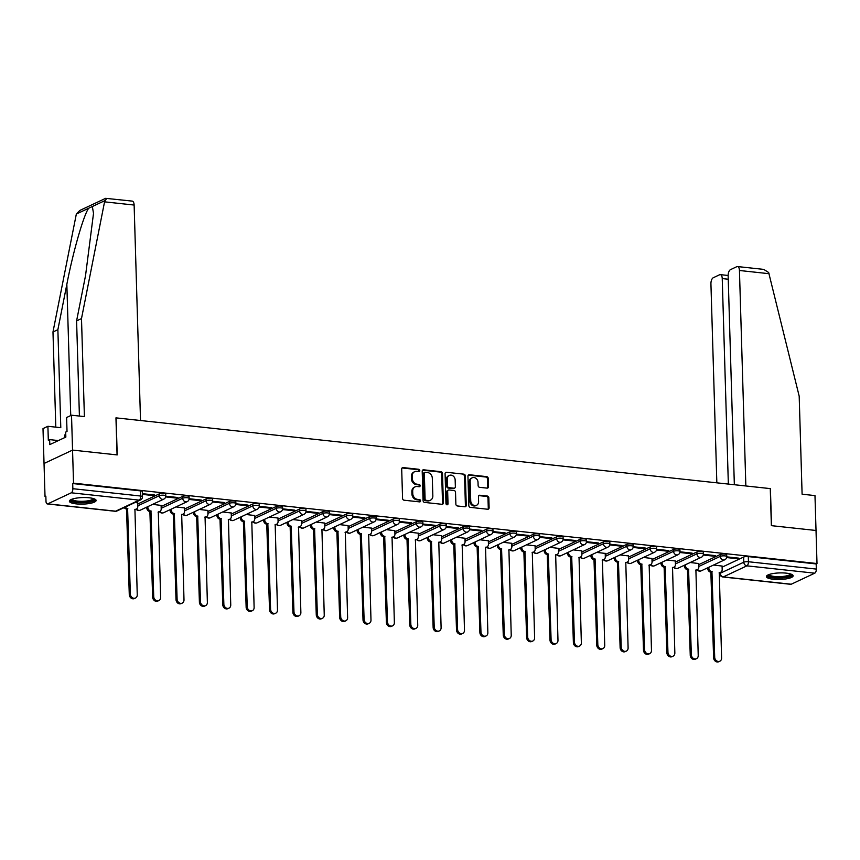 <?xml version="1.0" encoding="UTF-8"?>
<svg xmlns="http://www.w3.org/2000/svg" width="860" height="860" viewBox="0 0 860 860"><rect width="100%" height="100%" fill="white"/><g stroke="black" fill="none" stroke-linecap="round" stroke-linejoin="round"><path stroke-width="1.29" d="M419.809 470.538A1.183 1 64.8 0 0 418.745 469.281L403.114 467.593A1.688 1.419 64.8 0 0 401.695 469.065L402.566 498.413A1.688 1.419 64.8 0 0 404.082 500.208L419.712 501.896A1.183 1 64.8 0 0 419.637 499.617L417.616 499.391A5.386 4.547 64.8 0 1 412.757 493.672L412.682 491.221A5.386 4.547 64.8 0 1 415.1 486.857A5.386 4.547 64.8 0 1 417.24 486.513L419.261 486.728A1.183 1 64.8 0 0 419.185 484.449L417.164 484.234A5.386 4.547 64.8 0 1 412.305 478.504L412.23 476.053A5.386 4.547 64.8 0 1 414.649 471.688A5.386 4.547 64.8 0 1 416.788 471.344L418.809 471.57A1.183 1 64.8 0 0 419.809 470.538M418.798 471.57A1.183 1 64.8 0 0 417.906 469.678L402.286 467.98A1.688 1.419 64.8 0 0 402.071 467.98M419.702 501.896A1.183 1 64.8 0 0 418.809 500.004L416.788 499.789L417.616 499.391M419.25 486.728A1.183 1 64.8 0 0 418.358 484.836L416.337 484.621L417.164 484.234M89.236 497.789A13.373 3.279 178.3 0 0 69.38 501.229A13.373 3.279 178.3 0 0 76.26 503.885A13.373 3.279 178.3 0 0 96.116 500.434A13.373 3.279 178.3 0 0 89.236 497.789M786.255 573.147A13.373 3.279 178.3 0 0 766.4 576.598A13.373 3.279 178.3 0 0 773.28 579.242A13.373 3.279 178.3 0 0 793.135 575.802A13.373 3.279 178.3 0 0 786.255 573.147M487.061 488.125A1.688 1.419 64.8 0 0 488.491 486.663L488.243 478.429A1.688 1.419 64.8 0 0 486.728 476.633L469.366 474.752A1.688 1.419 64.8 0 0 467.947 476.225L468.818 505.583A1.688 1.419 64.8 0 0 470.334 507.368L487.695 509.249A1.688 1.419 64.8 0 0 489.114 507.776L488.824 497.832A1.688 1.419 64.8 0 0 487.298 496.037L479.869 495.231A1.688 1.419 64.8 0 0 478.45 496.704L478.601 501.638A4.504 3.805 64.8 0 1 476.58 505.293A4.504 3.805 64.8 0 1 470.732 500.789L470.151 481.471A4.504 3.805 64.8 0 1 472.172 477.816A4.504 3.805 64.8 0 1 478.02 482.32L478.117 485.534A1.688 1.419 64.8 0 0 479.633 487.33L487.061 488.125M79.41 416.057L76.594 320.887L81.496 318.587L84.398 416.595L71.52 415.208L66.607 417.508L67.026 431.462L65.693 432.085L65.844 437.073L49.794 444.609L49.654 439.621L48.321 440.255L47.902 426.291L43 428.602L44.032 463.486L72.552 450.092L117.207 454.918L116.1 417.874L770.27 488.609L771.366 525.654L816.022 530.48L817 563.537L73.53 483.159L72.702 483.546L72.853 488.695L140.728 496.037A3.429 0.839 -1.7 0 1 142.491 496.714L142.341 491.565A3.429 0.839 -1.7 0 0 140.578 490.888L140.728 496.037A3.429 1.634 -83.8 0 1 139.169 500.133L71.294 492.801A3.429 1.634 -83.8 0 0 72.853 488.695M71.294 492.801L47.762 503.852A3.429 1.634 -83.8 0 1 47.3 503.938A3.429 1.634 -83.8 0 1 45.999 501.305L45.849 496.156L45.021 496.542L44.032 463.486L72.552 450.092L73.53 483.159M442.502 473.473A1.688 1.419 64.8 0 0 440.987 471.688L423.636 469.807A1.688 1.419 64.8 0 0 422.206 471.28L423.077 500.638A1.688 1.419 64.8 0 0 424.603 502.423L441.954 504.304A1.688 1.419 64.8 0 0 443.373 502.831L442.502 473.473L441.675 473.871A1.688 1.419 64.8 0 0 440.159 472.075L422.798 470.205A1.688 1.419 64.8 0 0 422.582 470.194M446.501 472.28L463.852 474.161A1.688 1.419 64.8 0 1 465.378 475.945L466.249 505.304A1.688 1.419 64.8 0 1 464.819 506.776L457.391 505.97A1.688 1.419 64.8 0 1 455.875 504.186L455.52 492.275A1.688 1.419 64.8 0 0 454.005 490.49L449.081 489.953A1.688 1.419 64.8 0 0 447.651 491.425L448.028 503.82A1.183 1 64.8 0 1 445.964 503.594L445.082 473.752A1.688 1.419 64.8 0 1 446.501 472.28L463.852 474.161M722.11 567.159L743.631 557.043L743.792 562.203A3.429 0.839 -1.7 0 1 748.447 561.741L816.323 569.083A3.429 1.634 96.2 0 1 814.753 573.179L791.232 584.23A3.429 1.634 96.2 0 1 790.759 584.316L722.884 576.985A3.429 1.634 96.2 0 0 723.357 576.899L791.232 584.23M45.021 496.542L45.859 496.639M146.028 507.464L146.78 507.55M169.399 509.991L170.151 510.077M192.78 512.528L193.532 512.603M216.15 515.054L216.903 515.129M239.521 517.58L240.273 517.655M262.891 520.106L263.654 520.182M286.272 522.633L287.025 522.719M309.643 525.159L310.395 525.245M333.013 527.685L333.766 527.771M356.395 530.212L357.147 530.298M379.765 532.738L380.518 532.824M403.136 535.264L403.888 535.35M426.517 537.79L427.269 537.876M449.887 540.327L450.64 540.402M473.258 542.854L474.01 542.929M496.628 545.38L497.392 545.455M520.01 547.906L520.762 547.981M543.38 550.432L544.133 550.518M566.751 552.958L567.514 553.044M590.132 555.485L590.884 555.571M613.503 558.011L614.255 558.097M636.873 560.537L637.625 560.623M660.254 563.063L661.007 563.149M683.625 565.601L684.377 565.676M706.995 568.127L707.748 568.202M817 563.537L816.172 563.934L816.323 569.083M137.729 502.863L135.052 502.487M142.427 494.392L153.274 495.575L153.252 494.844M153.274 495.575L154.52 494.984L142.405 493.672M161.11 505.39L152.596 504.379M165.657 496.908L176.644 498.101L176.623 497.37M176.644 498.101L177.891 497.51L165.765 496.198M184.481 507.927L175.967 506.916M189.028 499.434L200.014 500.627L199.993 499.896M200.014 500.627L201.261 500.036L189.135 498.725M207.851 510.453L199.348 509.442M212.399 501.96L223.385 503.154L223.374 502.433M223.385 503.154L224.643 502.562L212.517 501.251M231.222 512.979L222.719 511.969M235.769 504.487L246.766 505.68L246.745 504.96M246.766 505.68L248.013 505.089L235.887 503.777M254.603 515.505L246.089 514.495M259.15 507.013L270.137 508.206L270.115 507.486M270.137 508.206L271.384 507.626L259.258 506.314M277.973 518.032L269.459 517.021M282.521 509.55L293.507 510.733L293.486 510.012M293.507 510.733L294.754 510.152L282.639 508.84M301.344 520.558L292.841 519.548M305.891 512.076L316.888 513.259L316.867 512.538M316.888 513.259L318.135 512.678L306.01 511.367M324.725 523.084L316.211 522.074M329.272 514.602L340.259 515.785L340.238 515.065M340.259 515.785L341.506 515.204L329.38 513.893M348.096 525.611L339.582 524.6M352.643 517.129L363.629 518.311L363.608 517.591M363.629 518.311L364.877 517.731L352.75 516.419M371.466 528.137L362.963 527.126M376.013 519.655L387.011 520.837L386.989 520.117M387.011 520.837L388.258 520.257L376.132 518.946M394.847 530.663L386.333 529.652M399.395 522.181L410.381 523.375L410.36 522.644M410.381 523.375L411.628 522.783L399.502 521.472M418.218 533.189L409.704 532.179M422.765 524.707L433.752 525.901L433.73 525.17M433.752 525.901L434.999 525.309L422.873 523.998M441.588 535.726L433.085 534.716M446.136 527.234L457.133 528.427L457.112 527.696M457.133 528.427L458.38 527.836L446.254 526.524M464.959 538.252L456.456 537.242M469.517 529.76L480.503 530.953L480.482 530.233M480.503 530.953L481.75 530.362L469.625 529.05M488.34 540.779L479.826 539.768M492.887 532.286L503.874 533.479L503.852 532.759M503.874 533.479L505.121 532.888L492.995 531.577M511.711 543.305L503.197 542.294M516.258 534.812L527.244 536.006L527.223 535.285M527.244 536.006L528.491 535.425L516.376 534.114M535.081 545.831L526.578 544.821M539.629 537.35L550.626 538.532L550.604 537.812M550.626 538.532L551.873 537.952L539.747 536.64M558.462 548.357L549.948 547.347M563.01 539.876L573.996 541.058L573.975 540.338M573.996 541.058L575.243 540.478L563.117 539.166M581.833 550.884L573.319 549.873M586.38 542.402L597.367 543.585L597.345 542.864M597.367 543.585L598.614 543.004L586.499 541.692M605.203 553.41L596.7 552.399M609.751 544.928L620.748 546.111L620.726 545.39M620.748 546.111L621.995 545.53L609.869 544.219M628.585 555.936L620.071 554.926M633.132 547.454L644.118 548.637L644.097 547.917M644.118 548.637L645.365 548.056L633.239 546.745M651.955 558.462L643.441 557.452M656.503 549.981L667.489 551.174L667.467 550.443M667.489 551.174L668.736 550.583L656.61 549.271M675.326 560.989L666.822 559.978M679.873 552.507L690.87 553.7L690.849 552.969M690.87 553.7L692.117 553.109L679.991 551.797M698.707 563.526L690.193 562.515M703.254 555.033L714.241 556.226L714.219 555.506M714.241 556.226L715.488 555.635L703.362 554.324M698.739 564.633L720.261 554.517L720.314 556.345A3.429 0.839 -1.7 0 1 724.163 555.839A3.429 0.839 -1.7 0 1 726.743 556.571L726.689 554.743A3.429 0.839 178.3 0 0 724.109 554.012A3.429 0.839 178.3 0 0 720.261 554.517M675.358 562.107L696.89 551.991L696.944 553.818A3.429 0.839 -1.7 0 1 700.782 553.303A3.429 0.839 -1.7 0 1 703.362 554.044L703.308 552.217A3.429 0.839 178.3 0 0 700.728 551.475A3.429 0.839 178.3 0 0 696.89 551.991M651.987 559.58L673.509 549.465L673.573 551.292A3.429 0.839 -1.7 0 1 677.411 550.776A3.429 0.839 -1.7 0 1 679.991 551.518L679.938 549.69A3.429 0.839 178.3 0 0 677.357 548.949A3.429 0.839 178.3 0 0 673.509 549.465M628.617 557.054L650.138 546.938L650.192 548.766A3.429 0.839 -1.7 0 1 654.041 548.25A3.429 0.839 -1.7 0 1 656.621 548.992L656.567 547.164A3.429 0.839 178.3 0 0 653.987 546.423A3.429 0.839 178.3 0 0 650.138 546.938M605.236 554.517L626.768 544.412L626.822 546.24A3.429 0.839 -1.7 0 1 630.659 545.724A3.429 0.839 -1.7 0 1 633.239 546.465L633.186 544.638A3.429 0.839 178.3 0 0 630.606 543.896A3.429 0.839 178.3 0 0 626.768 544.412M581.865 551.991L603.397 541.886L603.451 543.713A3.429 0.839 -1.7 0 1 607.289 543.197A3.429 0.839 -1.7 0 1 609.869 543.939L609.815 542.112A3.429 0.839 178.3 0 0 607.235 541.37A3.429 0.839 178.3 0 0 603.397 541.886M558.495 549.465L580.016 539.36L580.07 541.187A3.429 0.839 -1.7 0 1 583.918 540.671A3.429 0.839 -1.7 0 1 586.499 541.402L586.445 539.575A3.429 0.839 178.3 0 0 583.865 538.844A3.429 0.839 178.3 0 0 580.016 539.36M535.113 546.938L556.646 536.833L556.699 538.661A3.429 0.839 -1.7 0 1 560.548 538.145A3.429 0.839 -1.7 0 1 563.128 538.876L563.063 537.048A3.429 0.839 178.3 0 0 560.483 536.317A3.429 0.839 178.3 0 0 556.646 536.833M511.743 544.412L533.275 534.307L533.329 536.135A3.429 0.839 -1.7 0 1 537.167 535.619A3.429 0.839 -1.7 0 1 539.747 536.35L539.693 534.522A3.429 0.839 178.3 0 0 537.113 533.791A3.429 0.839 178.3 0 0 533.275 534.307M488.373 541.886L509.894 531.781L509.948 533.608A3.429 0.839 -1.7 0 1 513.796 533.092A3.429 0.839 -1.7 0 1 516.376 533.823L516.322 531.996A3.429 0.839 178.3 0 0 513.742 531.265A3.429 0.839 178.3 0 0 509.894 531.781M465.002 539.36L486.523 529.244L486.577 531.072A3.429 0.839 -1.7 0 1 490.426 530.566A3.429 0.839 -1.7 0 1 493.006 531.297L492.952 529.47A3.429 0.839 178.3 0 0 490.372 528.739A3.429 0.839 178.3 0 0 486.523 529.244M441.621 536.833L463.153 526.718L463.207 528.545A3.429 0.839 -1.7 0 1 467.044 528.04A3.429 0.839 -1.7 0 1 469.625 528.771L469.571 526.943A3.429 0.839 178.3 0 0 466.991 526.212A3.429 0.839 178.3 0 0 463.153 526.718M418.25 534.307L439.772 524.192L439.825 526.019A3.429 0.839 -1.7 0 1 443.674 525.503A3.429 0.839 -1.7 0 1 446.254 526.245L446.2 524.417A3.429 0.839 178.3 0 0 443.62 523.675A3.429 0.839 178.3 0 0 439.772 524.192M394.88 531.781L416.401 521.665L416.455 523.493A3.429 0.839 -1.7 0 1 420.303 522.977A3.429 0.839 -1.7 0 1 422.883 523.718L422.83 521.891A3.429 0.839 178.3 0 0 420.25 521.149A3.429 0.839 178.3 0 0 416.401 521.665M371.498 529.255L393.031 519.139L393.084 520.966A3.429 0.839 -1.7 0 1 396.922 520.45A3.429 0.839 -1.7 0 1 399.502 521.192L399.448 519.365A3.429 0.839 178.3 0 0 396.868 518.623A3.429 0.839 178.3 0 0 393.031 519.139M348.128 526.718L369.649 516.613L369.714 518.44A3.429 0.839 -1.7 0 1 373.552 517.924A3.429 0.839 -1.7 0 1 376.132 518.666L376.078 516.838A3.429 0.839 178.3 0 0 373.498 516.097A3.429 0.839 178.3 0 0 369.649 516.613M324.757 524.192L346.279 514.087L346.333 515.914A3.429 0.839 -1.7 0 1 350.181 515.398A3.429 0.839 -1.7 0 1 352.761 516.14L352.707 514.312A3.429 0.839 178.3 0 0 350.127 513.571A3.429 0.839 178.3 0 0 346.279 514.087M301.376 521.665L322.909 511.56L322.962 513.388A3.429 0.839 -1.7 0 1 326.8 512.872A3.429 0.839 -1.7 0 1 329.38 513.603L329.326 511.775A3.429 0.839 178.3 0 0 326.746 511.044A3.429 0.839 178.3 0 0 322.909 511.56M278.006 519.139L299.538 509.034L299.592 510.862A3.429 0.839 -1.7 0 1 303.429 510.346A3.429 0.839 -1.7 0 1 306.01 511.077L305.956 509.249A3.429 0.839 178.3 0 0 303.376 508.518A3.429 0.839 178.3 0 0 299.538 509.034M254.635 516.613L276.157 506.508L276.21 508.335A3.429 0.839 -1.7 0 1 280.059 507.819A3.429 0.839 -1.7 0 1 282.639 508.55L282.585 506.723A3.429 0.839 178.3 0 0 280.005 505.992A3.429 0.839 178.3 0 0 276.157 506.508M231.254 514.087L252.786 503.981L252.84 505.809A3.429 0.839 -1.7 0 1 256.688 505.293A3.429 0.839 -1.7 0 1 259.269 506.024L259.215 504.196A3.429 0.839 178.3 0 0 256.624 503.465A3.429 0.839 178.3 0 0 252.786 503.981M207.883 511.56L229.416 501.444L229.47 503.272A3.429 0.839 -1.7 0 1 233.307 502.767A3.429 0.839 -1.7 0 1 235.887 503.498L235.833 501.67A3.429 0.839 178.3 0 0 233.253 500.939A3.429 0.839 178.3 0 0 229.416 501.444M184.513 509.034L206.034 498.918L206.088 500.746A3.429 0.839 -1.7 0 1 209.937 500.24A3.429 0.839 -1.7 0 1 212.517 500.971L212.463 499.144A3.429 0.839 178.3 0 0 209.883 498.413A3.429 0.839 178.3 0 0 206.034 498.918M161.143 506.508L182.664 496.392L182.718 498.219A3.429 0.839 -1.7 0 1 186.566 497.704A3.429 0.839 -1.7 0 1 189.146 498.445L189.093 496.618A3.429 0.839 178.3 0 0 186.512 495.876A3.429 0.839 178.3 0 0 182.664 496.392M137.761 503.981L159.293 493.866L159.347 495.693A3.429 0.839 -1.7 0 1 163.185 495.177A3.429 0.839 -1.7 0 1 165.765 495.919L165.711 494.091A3.429 0.839 178.3 0 0 163.131 493.35A3.429 0.839 178.3 0 0 159.293 493.866M726.625 557.559L737.611 558.753L738.858 558.162L726.732 556.85M722.077 566.052L713.563 565.041M737.611 558.753L737.59 558.033M816.172 563.934L748.297 556.592A3.429 0.839 178.3 0 0 743.631 557.043M72.702 483.546L140.578 490.888M414.649 471.688L413.821 472.086A5.386 4.547 64.8 0 0 411.402 476.451L412.23 476.053M416.337 484.621A5.386 4.547 64.8 0 1 411.478 478.891L411.402 476.451M415.1 486.857L414.273 487.244A5.386 4.547 64.8 0 0 411.854 491.608L412.682 491.221M416.788 499.789A5.386 4.547 64.8 0 1 411.929 494.059L411.854 491.608M442.169 504.304A1.688 1.419 64.8 0 0 442.545 503.218L441.675 473.871M425.313 472.269A1.183 1 64.8 0 0 424.324 473.301L425.087 499.069A1.183 1 64.8 0 0 426.151 500.316L428.28 500.552A5.386 4.547 64.8 0 0 430.419 500.208A5.386 4.547 64.8 0 0 432.838 495.844L432.311 478.224A5.386 4.547 64.8 0 0 427.452 472.505L425.313 472.269M424.851 472.344L424.023 472.731A1.183 1 64.8 0 0 423.486 473.688L424.324 473.301M430.419 500.208L429.581 500.595A5.386 4.547 64.8 0 1 427.452 500.939L425.313 500.703A1.183 1 64.8 0 1 424.249 499.456L423.486 473.688M465.034 506.776A1.688 1.419 64.8 0 0 465.41 505.691L464.54 476.343A1.688 1.419 64.8 0 0 463.024 474.548M448.415 490.06L447.576 490.458A1.688 1.419 64.8 0 0 446.824 491.812L447.189 504.207L448.028 503.82M447.017 504.852A1.183 1 64.8 0 0 447.189 504.207M455.155 479.923A4.504 3.805 64.8 0 0 449.307 475.429A4.504 3.805 64.8 0 0 447.286 479.074L447.49 485.878A1.688 1.419 64.8 0 0 449.006 487.674L453.94 488.2A1.688 1.419 64.8 0 0 455.359 486.738L455.155 479.923M449.307 475.429L448.479 475.816A4.504 3.805 64.8 0 0 446.458 479.461L447.286 479.074M454.607 488.093L453.768 488.491A1.688 1.419 64.8 0 1 453.102 488.598L448.178 488.061A1.688 1.419 64.8 0 1 446.662 486.276L446.458 479.461M472.172 477.816L471.344 478.203A4.504 3.805 64.8 0 0 469.323 481.858L470.151 481.471M476.58 505.293L475.741 505.68A4.504 3.805 64.8 0 1 469.893 501.176L469.323 481.858M487.899 509.249A1.688 1.419 64.8 0 0 488.286 508.163L487.986 498.219A1.688 1.419 64.8 0 0 486.47 496.424L479.041 495.629A1.688 1.419 64.8 0 0 478.827 495.618M487.276 488.136A1.688 1.419 64.8 0 0 487.652 487.05L487.416 478.816A1.688 1.419 64.8 0 0 485.889 477.02L468.539 475.15A1.688 1.419 64.8 0 0 468.324 475.139M125.259 507.088A3.429 2.892 64.8 0 0 127.592 508.518L130.355 594.099A3.945 3.333 64.8 0 0 135.482 598.044A3.945 3.333 64.8 0 0 137.245 594.841L134.934 509.313A3.429 2.892 64.8 0 0 136.299 509.088A3.429 2.892 64.8 0 0 137.837 506.314L137.729 502.777M136.299 509.088L135.213 509.604A3.429 2.892 -115.2 0 1 134.73 509.765M135.482 598.044L134.397 598.549A3.945 3.333 -115.2 0 1 129.28 594.604L126.517 509.023A3.429 2.892 -115.2 0 1 124.184 507.594M126.743 509.055L127.817 508.539M147.845 506.615L147.877 507.4A3.429 2.892 64.8 0 0 150.962 511.044L153.736 596.625A3.945 3.333 64.8 0 0 158.853 600.57A3.945 3.333 64.8 0 0 160.626 597.367L158.304 511.84A3.429 2.892 64.8 0 0 159.67 511.625A3.429 2.892 64.8 0 0 161.207 508.84L161.1 505.304M159.67 511.625L158.584 512.13A3.429 2.892 -115.2 0 1 158.1 512.302M158.853 600.57L157.778 601.075A3.945 3.333 -115.2 0 1 152.65 597.13L149.887 511.549A3.429 2.892 -115.2 0 1 146.791 507.905L147.877 507.4M146.77 507.12L146.791 507.905M150.113 511.582L151.188 511.066M171.226 509.142L171.248 509.926A3.429 2.892 64.8 0 0 174.344 513.571L177.106 599.151A3.945 3.333 64.8 0 0 182.223 603.096A3.945 3.333 64.8 0 0 183.997 599.904L181.686 514.366A3.429 2.892 64.8 0 0 183.04 514.151A3.429 2.892 64.8 0 0 184.577 511.367L184.481 507.83M183.04 514.151L181.965 514.656A3.429 2.892 -115.2 0 1 181.471 514.828M182.223 603.096L181.148 603.602A3.945 3.333 -115.2 0 1 176.02 599.657L173.258 514.076A3.429 2.892 -115.2 0 1 170.162 510.431L171.248 509.926M170.14 509.647L170.162 510.431M173.483 514.108L174.569 513.592M76.594 320.887L85.548 275.533L93.514 213.366L92.332 206.529L76.336 214.043L79.829 210.453L105.64 198.327L132.193 201.1A5.138 2.451 96.2 0 1 134.128 205.046L104.555 201.842L106.543 198.531M104.555 201.842L81.496 318.587M71.52 415.208L72.552 450.092L117.057 454.908L115.95 417.863L140.524 420.519L134.128 205.046M76.336 214.043L52.976 331.981L57.878 329.67L60.791 427.689L47.902 426.291M52.976 331.981L55.803 427.151M88.72 208.227C83.829 214.366 72.95 252.227 66.843 284.316L57.878 329.67M58.394 440.567L49.654 439.621M737.514 266.557L763.712 269.384L768.657 272.502L799.187 396.18L802.1 494.199L814.979 495.596L816.022 530.48L771.517 525.664L770.42 488.62L745.846 485.964L739.449 270.491A5.138 2.451 -83.8 0 0 737.514 266.557A5.138 2.451 -83.8 0 0 736.805 266.686L730.495 269.653A5.138 2.451 -83.8 0 0 728.14 275.802L734.343 484.717M728.248 279.221L722.239 278.575A5.138 2.451 -83.8 0 0 720.304 274.63A5.138 2.451 -83.8 0 0 719.594 274.759L713.284 277.737A5.138 2.451 -83.8 0 0 710.93 283.886L716.842 482.825M722.239 278.575L728.345 484.072M94.181 498.821A11.567 2.838 -1.7 0 1 92.826 500.595A11.567 2.838 -1.7 0 1 79.174 502.304A11.567 2.838 -1.7 0 1 71.219 499.499M72.014 499.187A10.718 2.623 178.3 0 0 80.421 501.305A10.718 2.623 178.3 0 0 92.052 499.692A10.718 2.623 178.3 0 0 93.374 498.553M69.692 500.509A13.287 3.257 178.3 0 0 80.668 502.777A13.287 3.257 178.3 0 0 94.32 500.756A13.287 3.257 178.3 0 0 95.772 499.735M65.779 434.762L64.672 434.956L64.747 437.589M791.2 574.179A11.567 2.838 -1.7 0 1 789.846 575.963A11.567 2.838 -1.7 0 1 776.193 577.662A11.567 2.838 -1.7 0 1 768.238 574.867M769.034 574.544A10.718 2.623 178.3 0 0 777.44 576.662A10.718 2.623 178.3 0 0 789.071 575.05A10.718 2.623 178.3 0 0 790.394 573.91M766.701 575.867A13.287 3.257 178.3 0 0 777.676 578.146A13.287 3.257 178.3 0 0 791.34 576.125A13.287 3.257 178.3 0 0 792.791 575.093M194.596 511.668L194.618 512.452A3.429 2.892 64.8 0 0 197.714 516.097L200.477 601.678A3.945 3.333 64.8 0 0 205.604 605.623A3.945 3.333 64.8 0 0 207.368 602.43L205.056 516.892A3.429 2.892 64.8 0 0 206.411 516.677A3.429 2.892 64.8 0 0 207.959 513.893L207.851 510.356M206.411 516.677L205.336 517.183A3.429 2.892 -115.2 0 1 204.841 517.354M205.604 605.623L204.519 606.128A3.945 3.333 -115.2 0 1 199.402 602.193L196.639 516.613A3.429 2.892 -115.2 0 1 193.543 512.958L194.618 512.452M193.511 512.173L193.543 512.958M196.854 516.634L197.94 516.129M217.967 514.194L217.988 514.979A3.429 2.892 64.8 0 0 221.084 518.623L223.858 604.204A3.945 3.333 64.8 0 0 228.975 608.149A3.945 3.333 64.8 0 0 230.749 604.956L228.427 519.418A3.429 2.892 64.8 0 0 229.792 519.203A3.429 2.892 64.8 0 0 231.329 516.419L231.222 512.883M229.792 519.203L228.706 519.709A3.429 2.892 -115.2 0 1 228.222 519.881M228.975 608.149L227.889 608.654A3.945 3.333 -115.2 0 1 222.772 604.72L220.009 519.139A3.429 2.892 -115.2 0 1 216.913 515.484L217.988 514.979M216.892 514.699L216.913 515.484M220.235 519.16L221.31 518.655M241.348 516.72L241.37 517.505A3.429 2.892 64.8 0 0 244.466 521.149L247.228 606.741A3.945 3.333 64.8 0 0 252.345 610.675A3.945 3.333 64.8 0 0 254.119 607.482L251.808 521.945A3.429 2.892 64.8 0 0 253.162 521.73A3.429 2.892 64.8 0 0 254.7 518.946L254.592 515.409M253.162 521.73L252.087 522.235A3.429 2.892 -115.2 0 1 251.593 522.407M252.345 610.675L251.27 611.18A3.945 3.333 -115.2 0 1 246.143 607.246L243.38 521.665A3.429 2.892 -115.2 0 1 240.284 518.01L241.37 517.505M240.262 517.226L240.284 518.01M243.606 521.687L244.691 521.181M264.719 519.246L264.74 520.031A3.429 2.892 64.8 0 0 267.836 523.686L270.599 609.267A3.945 3.333 64.8 0 0 275.727 613.201A3.945 3.333 64.8 0 0 277.49 610.009L275.178 524.471A3.429 2.892 64.8 0 0 276.533 524.256A3.429 2.892 64.8 0 0 278.081 521.472L277.973 517.935M276.533 524.256L275.458 524.761A3.429 2.892 -115.2 0 1 274.964 524.933M275.727 613.201L274.641 613.707A3.945 3.333 -115.2 0 1 269.524 609.772L266.75 524.192A3.429 2.892 -115.2 0 1 263.665 520.547L264.74 520.031M263.633 519.752L263.665 520.547M266.976 524.213L268.062 523.708M288.089 521.773L288.111 522.558A3.429 2.892 64.8 0 0 291.207 526.212L293.969 611.793A3.945 3.333 64.8 0 0 299.097 615.728A3.945 3.333 64.8 0 0 300.871 612.535L298.549 527.008A3.429 2.892 64.8 0 0 299.914 526.782A3.429 2.892 64.8 0 0 301.452 524.009L301.344 520.472M299.914 526.782L298.829 527.288A3.429 2.892 -115.2 0 1 298.345 527.46M299.097 615.728L298.012 616.244A3.945 3.333 -115.2 0 1 292.894 612.298L290.132 526.718A3.429 2.892 -115.2 0 1 287.036 523.073L288.111 522.558M287.014 522.289L287.036 523.073M290.358 526.739L291.433 526.234M311.471 524.299L311.492 525.094A3.429 2.892 64.8 0 0 314.588 528.739L317.351 614.32A3.945 3.333 64.8 0 0 322.468 618.254A3.945 3.333 64.8 0 0 324.241 615.061L321.93 529.534A3.429 2.892 64.8 0 0 323.285 529.308A3.429 2.892 64.8 0 0 324.822 526.535L324.714 522.998M323.285 529.308L322.199 529.814A3.429 2.892 -115.2 0 1 321.715 529.986M322.468 618.254L321.393 618.77A3.945 3.333 -115.2 0 1 316.265 614.825L313.502 529.244A3.429 2.892 -115.2 0 1 310.406 525.6L311.492 525.094M310.385 524.815L310.406 525.6M313.728 529.265L314.814 528.76M334.841 526.836L334.863 527.621A3.429 2.892 64.8 0 0 337.958 531.265L340.721 616.846A3.945 3.333 64.8 0 0 345.849 620.791A3.945 3.333 64.8 0 0 347.612 617.587L345.301 532.06A3.429 2.892 64.8 0 0 346.655 531.835A3.429 2.892 64.8 0 0 348.192 529.061L348.096 525.524M346.655 531.835L345.58 532.351A3.429 2.892 -115.2 0 1 345.086 532.512M345.849 620.791L344.763 621.296A3.945 3.333 -115.2 0 1 339.635 617.351L336.873 531.77A3.429 2.892 -115.2 0 1 333.777 528.126L334.863 527.621M333.755 527.341L333.777 528.126M337.098 531.792L338.184 531.287M358.212 529.362L358.233 530.147A3.429 2.892 64.8 0 0 361.329 533.791L364.092 619.372A3.945 3.333 64.8 0 0 369.219 623.317A3.945 3.333 64.8 0 0 370.983 620.114L368.671 534.587A3.429 2.892 64.8 0 0 370.036 534.361A3.429 2.892 64.8 0 0 371.574 531.587L371.466 528.051M370.036 534.361L368.951 534.877A3.429 2.892 -115.2 0 1 368.467 535.038M369.219 623.317L368.134 623.822A3.945 3.333 -115.2 0 1 363.017 619.877L360.254 534.296A3.429 2.892 -115.2 0 1 357.158 530.652L358.233 530.147M357.137 529.867L357.158 530.652M360.48 534.318L361.555 533.813M381.582 531.888L381.614 532.673A3.429 2.892 64.8 0 0 384.71 536.317L387.473 621.898A3.945 3.333 64.8 0 0 392.59 625.843A3.945 3.333 64.8 0 0 394.364 622.64L392.042 537.113A3.429 2.892 64.8 0 0 393.407 536.887A3.429 2.892 64.8 0 0 394.944 534.114L394.837 530.577M393.407 536.887L392.321 537.403A3.429 2.892 -115.2 0 1 391.837 537.564M392.59 625.843L391.515 626.349A3.945 3.333 -115.2 0 1 386.387 622.404L383.625 536.823A3.429 2.892 -115.2 0 1 380.529 533.178L381.614 532.673M380.507 532.394L380.529 533.178M383.85 536.855L384.925 536.339M404.963 534.415L404.985 535.199A3.429 2.892 64.8 0 0 408.081 538.844L410.844 624.424A3.945 3.333 64.8 0 0 415.96 628.37A3.945 3.333 64.8 0 0 417.734 625.177L415.423 539.639A3.429 2.892 64.8 0 0 416.777 539.424A3.429 2.892 64.8 0 0 418.315 536.64L418.218 533.103M416.777 539.424L415.702 539.929A3.429 2.892 -115.2 0 1 415.208 540.101M415.96 628.37L414.885 628.875A3.945 3.333 -115.2 0 1 409.758 624.93L406.995 539.349A3.429 2.892 -115.2 0 1 403.899 535.705L404.985 535.199M403.877 534.92L403.899 535.705M407.221 539.381L408.306 538.865M428.334 536.941L428.355 537.726A3.429 2.892 64.8 0 0 431.451 541.37L434.214 626.951A3.945 3.333 64.8 0 0 439.342 630.896A3.945 3.333 64.8 0 0 441.105 627.703L438.793 542.165A3.429 2.892 64.8 0 0 440.159 541.95A3.429 2.892 64.8 0 0 441.696 539.166L441.588 535.63M440.159 541.95L439.073 542.456A3.429 2.892 -115.2 0 1 438.589 542.628M439.342 630.896L438.256 631.401A3.945 3.333 -115.2 0 1 433.139 627.456L430.376 541.875A3.429 2.892 -115.2 0 1 427.28 538.231L428.355 537.726M427.259 537.446L427.28 538.231M430.602 541.908L431.677 541.391M451.704 539.467L451.737 540.252A3.429 2.892 64.8 0 0 454.822 543.896L457.595 629.477A3.945 3.333 64.8 0 0 462.712 633.422A3.945 3.333 64.8 0 0 464.486 630.229L462.164 544.692A3.429 2.892 64.8 0 0 463.529 544.477A3.429 2.892 64.8 0 0 465.066 541.692L464.959 538.156M463.529 544.477L462.443 544.982A3.429 2.892 -115.2 0 1 461.96 545.154M462.712 633.422L461.637 633.928A3.945 3.333 -115.2 0 1 456.51 629.993L453.747 544.412A3.429 2.892 -115.2 0 1 450.651 540.757L451.737 540.252M450.629 539.972L450.651 540.757M453.972 544.434L455.048 543.928M475.085 541.994L475.107 542.778A3.429 2.892 64.8 0 0 478.203 546.423L480.966 632.003A3.945 3.333 64.8 0 0 486.083 635.948A3.945 3.333 64.8 0 0 487.856 632.756L485.545 547.218A3.429 2.892 64.8 0 0 486.9 547.003A3.429 2.892 64.8 0 0 488.437 544.219L488.34 540.682M486.9 547.003L485.825 547.508A3.429 2.892 -115.2 0 1 485.33 547.68M486.083 635.948L485.008 636.454A3.945 3.333 -115.2 0 1 479.88 632.519L477.117 546.938A3.429 2.892 -115.2 0 1 474.021 543.284L475.107 542.778M474 542.499L474.021 543.284M477.343 546.96L478.429 546.455M498.456 544.52L498.477 545.304A3.429 2.892 64.8 0 0 501.573 548.949L504.336 634.54A3.945 3.333 64.8 0 0 509.464 638.475A3.945 3.333 64.8 0 0 511.227 635.282L508.916 549.744A3.429 2.892 64.8 0 0 510.27 549.529A3.429 2.892 64.8 0 0 511.818 546.745L511.711 543.208M510.27 549.529L509.195 550.034A3.429 2.892 -115.2 0 1 508.701 550.207M509.464 638.475L508.378 638.98A3.945 3.333 -115.2 0 1 503.261 635.045L500.498 549.465A3.429 2.892 -115.2 0 1 497.402 545.821L498.477 545.304M497.37 545.025L497.402 545.821M500.713 549.486L501.799 548.981M521.827 547.046L521.848 547.831A3.429 2.892 64.8 0 0 524.944 551.486L527.707 637.067A3.945 3.333 64.8 0 0 532.835 641.001A3.945 3.333 64.8 0 0 534.608 637.808L532.286 552.27A3.429 2.892 64.8 0 0 533.651 552.055A3.429 2.892 64.8 0 0 535.189 549.271L535.081 545.735M533.651 552.055L532.566 552.561A3.429 2.892 -115.2 0 1 532.082 552.733M532.835 641.001L531.749 641.506A3.945 3.333 -115.2 0 1 526.632 637.572L523.869 551.991A3.429 2.892 -115.2 0 1 520.773 548.347L521.848 547.831M520.751 547.551L520.773 548.347M524.095 552.012L525.17 551.507M545.208 549.572L545.229 550.357A3.429 2.892 64.8 0 0 548.325 554.012L551.088 639.593A3.945 3.333 64.8 0 0 556.205 643.527A3.945 3.333 64.8 0 0 557.979 640.334L555.667 554.808A3.429 2.892 64.8 0 0 557.022 554.582A3.429 2.892 64.8 0 0 558.559 551.808L558.452 548.271M557.022 554.582L555.936 555.087A3.429 2.892 -115.2 0 1 555.452 555.259M556.205 643.527L555.13 644.043A3.945 3.333 -115.2 0 1 550.002 640.098L547.24 554.517A3.429 2.892 -115.2 0 1 544.144 550.873L545.229 550.357M544.122 550.088L544.144 550.873M547.465 554.539L548.551 554.034M568.578 552.099L568.6 552.894A3.429 2.892 64.8 0 0 571.696 556.538L574.458 642.119A3.945 3.333 64.8 0 0 579.586 646.053A3.945 3.333 64.8 0 0 581.349 642.861L579.038 557.334A3.429 2.892 64.8 0 0 580.392 557.108A3.429 2.892 64.8 0 0 581.941 554.334L581.833 550.798M580.392 557.108L579.317 557.613A3.429 2.892 -115.2 0 1 578.823 557.785M579.586 646.053L578.5 646.57A3.945 3.333 -115.2 0 1 573.384 642.624L570.61 557.043A3.429 2.892 -115.2 0 1 567.525 553.399L568.6 552.894M567.492 552.614L567.525 553.399M570.836 557.065L571.921 556.56M591.949 554.635L591.97 555.42A3.429 2.892 64.8 0 0 595.066 559.064L597.829 644.645A3.945 3.333 64.8 0 0 602.957 648.591A3.945 3.333 64.8 0 0 604.73 645.387L602.409 559.86A3.429 2.892 64.8 0 0 603.774 559.634A3.429 2.892 64.8 0 0 605.311 556.861L605.203 553.324M603.774 559.634L602.688 560.15A3.429 2.892 -115.2 0 1 602.204 560.312M602.957 648.591L601.871 649.096A3.945 3.333 -115.2 0 1 596.754 645.15L593.991 559.57A3.429 2.892 -115.2 0 1 590.895 555.925L591.97 555.42M590.874 555.141L590.895 555.925M594.217 559.591L595.292 559.086M615.319 557.162L615.351 557.946A3.429 2.892 64.8 0 0 618.447 561.591L621.21 647.171A3.945 3.333 64.8 0 0 626.327 651.117A3.945 3.333 64.8 0 0 628.101 647.913L625.79 562.386A3.429 2.892 64.8 0 0 627.144 562.161A3.429 2.892 64.8 0 0 628.682 559.387L628.574 555.85M627.144 562.161L626.058 562.676A3.429 2.892 -115.2 0 1 625.575 562.838M626.327 651.117L625.252 651.622A3.945 3.333 -115.2 0 1 620.125 647.677L617.362 562.096A3.429 2.892 -115.2 0 1 614.266 558.452L615.351 557.946M614.244 557.667L614.266 558.452M617.587 562.117L618.663 561.612M638.7 559.688L638.722 560.473A3.429 2.892 64.8 0 0 641.818 564.117L644.581 649.698A3.945 3.333 64.8 0 0 649.698 653.643A3.945 3.333 64.8 0 0 651.471 650.439L649.16 564.913A3.429 2.892 64.8 0 0 650.515 564.687A3.429 2.892 64.8 0 0 652.052 561.913L651.955 558.376M650.515 564.687L649.44 565.203A3.429 2.892 -115.2 0 1 648.945 565.364M649.698 653.643L648.623 654.148A3.945 3.333 -115.2 0 1 643.495 650.203L640.732 564.622A3.429 2.892 -115.2 0 1 637.636 560.978L638.722 560.473M637.615 560.193L637.636 560.978M640.958 564.654L642.044 564.138M662.071 562.214L662.092 562.999A3.429 2.892 64.8 0 0 665.188 566.643L667.951 652.224A3.945 3.333 64.8 0 0 673.079 656.169A3.945 3.333 64.8 0 0 674.842 652.976L672.531 567.439A3.429 2.892 64.8 0 0 673.896 567.224A3.429 2.892 64.8 0 0 675.433 564.439L675.326 560.903M673.896 567.224L672.81 567.729A3.429 2.892 -115.2 0 1 672.326 567.901M673.079 656.169L671.993 656.674A3.945 3.333 -115.2 0 1 666.876 652.729L664.113 567.149A3.429 2.892 -115.2 0 1 661.017 563.504L662.092 562.999M660.996 562.72L661.017 563.504M664.339 567.181L665.414 566.665M685.442 564.74L685.474 565.525A3.429 2.892 64.8 0 0 688.57 569.169L691.332 654.75A3.945 3.333 64.8 0 0 696.449 658.696A3.945 3.333 64.8 0 0 698.223 655.503L695.901 569.965A3.429 2.892 64.8 0 0 697.266 569.75A3.429 2.892 64.8 0 0 698.804 566.966L698.696 563.429M697.266 569.75L696.181 570.255A3.429 2.892 -115.2 0 1 695.697 570.427M696.449 658.696L695.375 659.201A3.945 3.333 -115.2 0 1 690.247 655.266L687.484 569.675A3.429 2.892 -115.2 0 1 684.388 566.03L685.474 565.525M684.366 565.246L684.388 566.03M687.71 569.707L688.785 569.191M708.823 567.267L708.844 568.051A3.429 2.892 64.8 0 0 711.94 571.696L714.703 657.276A3.945 3.333 64.8 0 0 719.82 661.222A3.945 3.333 64.8 0 0 721.594 658.029L719.283 572.491A3.429 2.892 64.8 0 0 720.637 572.276A3.429 2.892 64.8 0 0 722.174 569.492L722.077 565.955M720.637 572.276L719.562 572.782A3.429 2.892 -115.2 0 1 719.067 572.953M719.82 661.222L718.745 661.727A3.945 3.333 -115.2 0 1 713.617 657.792L710.854 572.212A3.429 2.892 -115.2 0 1 707.758 568.557L708.844 568.051M707.737 567.772L707.758 568.557M711.08 572.233L712.166 571.728M417.906 469.678L418.745 469.281M418.809 500.004L419.637 499.617M418.358 484.836L419.185 484.449M720.239 572.459L720.261 573.244L743.792 562.203A3.429 2.892 -115.2 0 0 746.888 565.848L723.357 576.899A3.429 2.892 -115.2 0 1 720.261 573.244A3.429 0.839 -1.7 0 0 719.831 573.674A3.429 3.429 0 0 0 722.884 576.985M814.753 573.179L746.888 565.848A3.429 1.634 -83.8 0 0 748.447 561.741L748.297 556.592M47.762 503.852L115.638 511.184L139.169 500.133A3.429 2.892 64.8 0 0 140.524 499.918A3.429 3.429 0 0 0 142.491 496.714M698.793 566.461L720.314 556.345A3.429 2.892 -115.2 0 0 723.411 560A3.429 2.892 -115.2 0 0 724.765 559.774A3.429 3.429 0 0 0 726.743 556.571M675.412 563.934L696.944 553.818A3.429 2.892 -115.2 0 0 700.04 557.463A3.429 2.892 -115.2 0 0 701.394 557.248A3.429 3.429 0 0 0 703.362 554.044M652.041 561.408L673.573 551.292A3.429 2.892 -115.2 0 0 676.659 554.937A3.429 2.892 -115.2 0 0 678.024 554.721A3.429 3.429 0 0 0 679.991 551.518M628.671 558.882L650.192 548.766A3.429 2.892 -115.2 0 0 653.288 552.41A3.429 2.892 -115.2 0 0 654.654 552.195A3.429 3.429 0 0 0 656.621 548.992M605.289 556.345L626.822 546.24A3.429 2.892 -115.2 0 0 629.918 549.884A3.429 2.892 -115.2 0 0 631.272 549.669A3.429 3.429 0 0 0 633.239 546.465M581.919 553.818L603.451 543.713A3.429 2.892 -115.2 0 0 606.547 547.358A3.429 2.892 -115.2 0 0 607.902 547.143A3.429 3.429 0 0 0 609.869 543.939M558.548 551.292L580.07 541.187A3.429 2.892 -115.2 0 0 583.166 544.832A3.429 2.892 -115.2 0 0 584.531 544.616A3.429 3.429 0 0 0 586.499 541.402M535.167 548.766L556.699 538.661A3.429 2.892 -115.2 0 0 559.795 542.305A3.429 2.892 -115.2 0 0 561.15 542.09A3.429 3.429 0 0 0 563.128 538.876M511.797 546.24L533.329 536.135A3.429 2.892 -115.2 0 0 536.425 539.779A3.429 2.892 -115.2 0 0 537.779 539.553A3.429 3.429 0 0 0 539.747 536.35M488.426 543.713L509.948 533.608A3.429 2.892 -115.2 0 0 513.044 537.253A3.429 2.892 -115.2 0 0 514.409 537.027A3.429 3.429 0 0 0 516.376 533.823M465.056 541.187L486.577 531.072A3.429 2.892 -115.2 0 0 489.673 534.726A3.429 2.892 -115.2 0 0 491.028 534.501A3.429 3.429 0 0 0 493.006 531.297M441.675 538.661L463.207 528.545A3.429 2.892 -115.2 0 0 466.303 532.2A3.429 2.892 -115.2 0 0 467.657 531.975A3.429 3.429 0 0 0 469.625 528.771M418.304 536.135L439.825 526.019A3.429 2.892 -115.2 0 0 442.921 529.663A3.429 2.892 -115.2 0 0 444.287 529.448A3.429 3.429 0 0 0 446.254 526.245M394.933 533.608L416.455 523.493A3.429 2.892 -115.2 0 0 419.551 527.137A3.429 2.892 -115.2 0 0 420.906 526.922A3.429 3.429 0 0 0 422.883 523.718M371.552 531.082L393.084 520.966A3.429 2.892 -115.2 0 0 396.18 524.611A3.429 2.892 -115.2 0 0 397.535 524.396A3.429 3.429 0 0 0 399.502 521.192M348.182 528.545L369.714 518.44A3.429 2.892 -115.2 0 0 372.799 522.085A3.429 2.892 -115.2 0 0 374.164 521.869A3.429 3.429 0 0 0 376.132 518.666M324.811 526.019L346.333 515.914A3.429 2.892 -115.2 0 0 349.429 519.558A3.429 2.892 -115.2 0 0 350.794 519.343A3.429 3.429 0 0 0 352.761 516.14M301.43 523.493L322.962 513.388A3.429 2.892 -115.2 0 0 326.058 517.032A3.429 2.892 -115.2 0 0 327.413 516.817A3.429 3.429 0 0 0 329.38 513.603M278.06 520.966L299.592 510.862A3.429 2.892 -115.2 0 0 302.688 514.506A3.429 2.892 -115.2 0 0 304.042 514.291A3.429 3.429 0 0 0 306.01 511.077M254.689 518.44L276.21 508.335A3.429 2.892 -115.2 0 0 279.306 511.979A3.429 2.892 -115.2 0 0 280.672 511.754A3.429 3.429 0 0 0 282.639 508.55M231.319 515.914L252.84 505.809A3.429 2.892 -115.2 0 0 255.936 509.453A3.429 2.892 -115.2 0 0 257.291 509.227A3.429 3.429 0 0 0 259.269 506.024M207.937 513.388L229.47 503.272A3.429 2.892 -115.2 0 0 232.565 506.927A3.429 2.892 -115.2 0 0 233.92 506.701A3.429 3.429 0 0 0 235.887 503.498M184.567 510.862L206.088 500.746A3.429 2.892 -115.2 0 0 209.184 504.401A3.429 2.892 -115.2 0 0 210.549 504.175A3.429 3.429 0 0 0 212.517 500.971M161.196 508.335L182.718 498.219A3.429 2.892 -115.2 0 0 185.814 501.864A3.429 2.892 -115.2 0 0 187.168 501.649A3.429 3.429 0 0 0 189.146 498.445M137.815 505.809L159.347 495.693A3.429 2.892 -115.2 0 0 162.443 499.337A3.429 2.892 -115.2 0 0 163.798 499.123A3.429 3.429 0 0 0 165.765 495.919M163.798 499.123L140.266 510.173A3.429 2.892 -115.2 0 1 138.911 510.388A3.429 2.892 64.8 0 1 136.568 508.937M187.168 501.649L163.647 512.7A3.429 2.892 -115.2 0 1 162.282 512.915A3.429 2.892 64.8 0 1 159.939 511.463M210.549 504.175L187.018 515.226A3.429 2.892 -115.2 0 1 185.663 515.441A3.429 2.892 64.8 0 1 183.32 514M233.92 506.701L210.388 517.752A3.429 2.892 -115.2 0 1 209.034 517.978A3.429 2.892 64.8 0 1 206.69 516.527M257.291 509.227L233.769 520.279A3.429 2.892 -115.2 0 1 232.404 520.504A3.429 2.892 64.8 0 1 230.061 519.053M280.672 511.754L257.14 522.805A3.429 2.892 -115.2 0 1 255.785 523.03A3.429 2.892 64.8 0 1 253.442 521.579M304.042 514.291L280.51 525.331A3.429 2.892 -115.2 0 1 279.156 525.557A3.429 2.892 64.8 0 1 276.812 524.106M327.413 516.817L303.892 527.868A3.429 2.892 -115.2 0 1 302.526 528.083A3.429 2.892 64.8 0 1 300.183 526.632M350.794 519.343L327.262 530.394A3.429 2.892 -115.2 0 1 325.897 530.609A3.429 2.892 64.8 0 1 323.564 529.158M374.164 521.869L350.633 532.92A3.429 2.892 -115.2 0 1 349.278 533.135A3.429 2.892 64.8 0 1 346.935 531.684M397.535 524.396L374.003 535.447A3.429 2.892 -115.2 0 1 372.649 535.662A3.429 2.892 64.8 0 1 370.305 534.211M420.906 526.922L397.385 537.973A3.429 2.892 -115.2 0 1 396.019 538.188A3.429 2.892 64.8 0 1 393.676 536.737M444.287 529.448L420.755 540.499A3.429 2.892 -115.2 0 1 419.4 540.714A3.429 2.892 64.8 0 1 417.057 539.263M467.657 531.975L444.125 543.025A3.429 2.892 -115.2 0 1 442.771 543.251A3.429 2.892 64.8 0 1 440.427 541.8M491.028 534.501L467.507 545.552A3.429 2.892 -115.2 0 1 466.142 545.777A3.429 2.892 64.8 0 1 463.798 544.326M514.409 537.027L490.877 548.078A3.429 2.892 -115.2 0 1 489.523 548.304A3.429 2.892 64.8 0 1 487.179 546.852M537.779 539.553L514.248 550.604A3.429 2.892 -115.2 0 1 512.893 550.83A3.429 2.892 64.8 0 1 510.55 549.379M561.15 542.09L537.629 553.13A3.429 2.892 -115.2 0 1 536.264 553.356A3.429 2.892 64.8 0 1 533.92 551.905M584.531 544.616L561 555.667A3.429 2.892 -115.2 0 1 559.634 555.883A3.429 2.892 64.8 0 1 557.301 554.431M607.902 547.143L584.37 558.194A3.429 2.892 -115.2 0 1 583.015 558.409A3.429 2.892 64.8 0 1 580.672 556.957M631.272 549.669L607.74 560.72A3.429 2.892 -115.2 0 1 606.386 560.935A3.429 2.892 64.8 0 1 604.042 559.484M654.654 552.195L631.122 563.246A3.429 2.892 -115.2 0 1 629.757 563.461A3.429 2.892 64.8 0 1 627.424 562.01M678.024 554.721L654.492 565.772A3.429 2.892 -115.2 0 1 653.138 565.987A3.429 2.892 64.8 0 1 650.794 564.536M701.394 557.248L677.863 568.299A3.429 2.892 -115.2 0 1 676.508 568.514A3.429 2.892 64.8 0 1 674.165 567.062M724.765 559.774L701.244 570.825A3.429 2.892 -115.2 0 1 699.879 571.051A3.429 2.892 64.8 0 1 697.535 569.6M116.992 510.969A3.429 2.892 64.8 0 1 115.638 511.184A3.429 1.634 96.2 0 1 115.165 511.27A3.429 3.429 0 0 0 116.992 510.969L140.524 499.918M411.478 478.891L412.305 478.504M411.929 494.059L412.757 493.672M402.286 467.98L403.114 467.593M442.545 503.218L443.373 502.831M422.798 470.205L423.636 469.807M440.159 472.075L440.987 471.688M424.249 499.456L425.087 499.069M425.313 500.703L426.151 500.316M427.452 500.939L428.28 500.552M464.54 476.343L465.378 475.945M465.41 505.691L466.249 505.304M446.824 491.812L447.651 491.425M446.662 486.276L447.49 485.878M448.178 488.061L449.006 487.674M453.102 488.598L453.94 488.2M469.893 501.176L470.732 500.789M479.041 495.629L479.869 495.231M486.47 496.424L487.298 496.037M487.986 498.219L488.824 497.832M488.286 508.163L489.114 507.776M468.539 475.15L469.366 474.752M485.889 477.02L486.728 476.633M487.416 478.816L488.243 478.429M487.652 487.05L488.491 486.663M126.517 509.023L127.592 508.518M129.28 594.604L130.355 594.099M149.887 511.549L150.962 511.044M152.65 597.13L153.736 596.625M173.258 514.076L174.344 513.571M176.02 599.657L177.106 599.151M104.716 200.713L92.332 206.529M70.735 415.573L66.843 284.316M769.034 273.695L739.449 270.491M196.639 516.613L197.714 516.097M199.402 602.193L200.477 601.678M220.009 519.139L221.084 518.623M222.772 604.72L223.858 604.204M243.38 521.665L244.466 521.149M246.143 607.246L247.228 606.741M266.75 524.192L267.836 523.686M269.524 609.772L270.599 609.267M290.132 526.718L291.207 526.212M292.894 612.298L293.969 611.793M313.502 529.244L314.588 528.739M316.265 614.825L317.351 614.32M336.873 531.77L337.958 531.265M339.635 617.351L340.721 616.846M360.254 534.296L361.329 533.791M363.017 619.877L364.092 619.372M383.625 536.823L384.71 536.317M386.387 622.404L387.473 621.898M406.995 539.349L408.081 538.844M409.758 624.93L410.844 624.424M430.376 541.875L431.451 541.37M433.139 627.456L434.214 626.951M453.747 544.412L454.822 543.896M456.51 629.993L457.595 629.477M477.117 546.938L478.203 546.423M479.88 632.519L480.966 632.003M500.498 549.465L501.573 548.949M503.261 635.045L504.336 634.54M523.869 551.991L524.944 551.486M526.632 637.572L527.707 637.067M547.24 554.517L548.325 554.012M550.002 640.098L551.088 639.593M570.61 557.043L571.696 556.538M573.384 642.624L574.458 642.119M593.991 559.57L595.066 559.064M596.754 645.15L597.829 644.645M617.362 562.096L618.447 561.591M620.125 647.677L621.21 647.171M640.732 564.622L641.818 564.117M643.495 650.203L644.581 649.698M664.113 567.149L665.188 566.643M666.876 652.729L667.951 652.224M687.484 569.675L688.57 569.169M690.247 655.266L691.332 654.75M710.854 572.212L711.94 571.696M713.617 657.792L714.703 657.276M136.106 509.174A3.429 3.429 0 0 0 140.266 510.173M159.487 511.711A3.429 3.429 0 0 0 163.647 512.7M182.857 514.237A3.429 3.429 0 0 0 187.018 515.226M206.228 516.763A3.429 3.429 0 0 0 210.388 517.752M229.609 519.289A3.429 3.429 0 0 0 233.769 520.279M252.98 521.816A3.429 3.429 0 0 0 257.14 522.805M276.35 524.342A3.429 3.429 0 0 0 280.51 525.331M299.731 526.868A3.429 3.429 0 0 0 303.892 527.868M323.102 529.394A3.429 3.429 0 0 0 327.262 530.394M346.473 531.921A3.429 3.429 0 0 0 350.633 532.92M369.843 534.447A3.429 3.429 0 0 0 374.003 535.447M393.224 536.984A3.429 3.429 0 0 0 397.385 537.973M416.595 539.51A3.429 3.429 0 0 0 420.755 540.499M439.965 542.037A3.429 3.429 0 0 0 444.125 543.025M463.346 544.563A3.429 3.429 0 0 0 467.507 545.552M486.717 547.089A3.429 3.429 0 0 0 490.877 548.078M510.087 549.615A3.429 3.429 0 0 0 514.248 550.604M533.469 552.141A3.429 3.429 0 0 0 537.629 553.13M556.839 554.668A3.429 3.429 0 0 0 561 555.667M580.21 557.194A3.429 3.429 0 0 0 584.37 558.194M603.591 559.72A3.429 3.429 0 0 0 607.74 560.72M626.962 562.246A3.429 3.429 0 0 0 631.122 563.246M650.332 564.784A3.429 3.429 0 0 0 654.492 565.772M673.702 567.31A3.429 3.429 0 0 0 677.863 568.299M697.084 569.836A3.429 3.429 0 0 0 701.244 570.825M719.798 572.663L719.831 573.674M47.3 503.938L115.165 511.27M720.304 274.63L728.14 275.479"/></g></svg>
